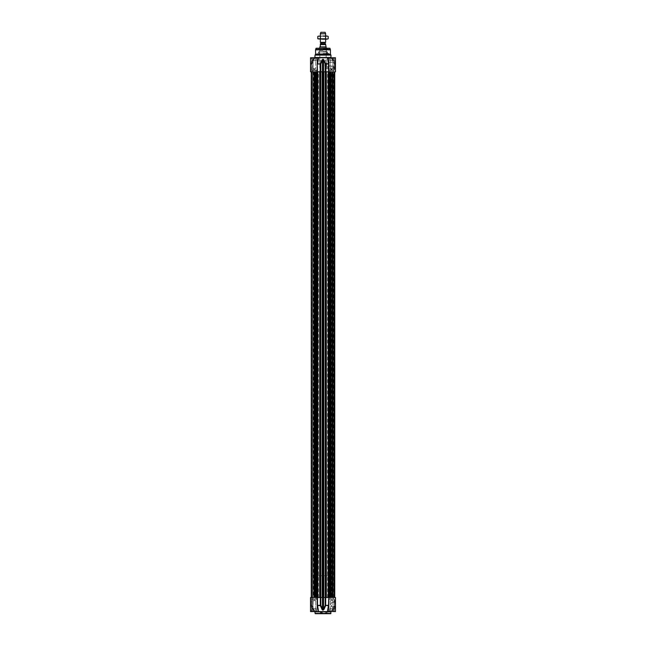 <?xml version="1.0" encoding="UTF-8"?>
<svg xmlns="http://www.w3.org/2000/svg" width="646" height="646" viewBox="0 0 646 646"><rect width="100%" height="100%" fill="white"/><g stroke="black" fill="none" stroke-linecap="round" stroke-linejoin="round"><path stroke-width="0.48" stroke-dasharray="3.23 2.42" d="M330.639 604.68L331.737 602.411L331.737 606.957L330.639 604.68M321.894 611.576L321.894 612.747L321.038 612.901L320.481 612.901L320.481 611.576L322.338 611.576L320.481 611.576L322.338 611.576L320.481 611.576L320.86 612.901L319.762 613.676L322.168 613.571L320.965 612.747L320.965 611.576M323.032 613.676L319.956 613.676L323.105 613.676L321.918 612.901L322.338 611.576L322.338 612.901L321.821 612.901M330.025 597.518L333.215 597.518L330.025 597.518L333.215 597.518L330.025 597.518L330.025 598.955L330.025 597.518M312.785 597.518L315.975 597.518L312.785 597.518L315.975 597.518L312.785 597.518L312.785 598.955L312.785 597.518M325.624 613.038L326.739 613.038L325.624 613.038L325.624 613.676L326.739 613.676L325.624 613.676M326.125 613.676L326.125 613.038M326.682 613.676L326.682 613.038M326.739 613.676L326.739 613.038M326.238 613.676L326.238 613.038M325.681 613.676L325.681 613.038M327.764 613.676L324.462 613.7L327.91 613.7M320.965 612.747L322.071 612.747L320.489 612.788L322.088 612.788L322.863 613.571L320.513 613.571M322.168 613.571L319.762 613.676M321.03 613.676L322.863 613.676M321.232 613.676L321.821 613.676L321.232 613.676L321.232 613.038L321.821 613.038L321.232 613.038M320.723 613.676L320.723 613.038M321.781 613.676L321.781 613.038M321.821 613.676L321.821 613.038M321.312 613.676L321.312 613.038M320.763 613.676L320.763 613.038M322.241 613.571L319.956 613.571L321.87 613.676M321.038 612.901L320.715 613.571M322.144 613.676L320.949 613.676L322.144 613.676L322.144 613.038L320.949 613.038L322.144 613.038M321.732 613.676L321.732 613.038M321.958 613.676L321.958 613.038M321.361 613.676L321.361 613.038M320.949 613.676L320.949 613.038M321.135 613.676L321.135 613.038M310.823 597.518L312.753 597.518L310.815 597.518L310.823 605.35L311.808 605.35L314.828 611.576L311.856 605.593L311.84 597.518L311.808 605.35L310.823 605.35L310.823 597.518L310.815 605.35L312.648 609.444L310.863 605.56L310.984 597.518L310.984 605.35L312.979 610.171L310.823 605.35A0.533 0.517 -90 0 0 310.887 605.593L311.856 605.593L310.887 605.593A0.533 0.517 -90 0 1 310.823 605.35L310.815 597.518M314.828 611.576L313.714 611.576L314.828 611.576L311.816 605.714L311.84 597.518L311.816 605.714L314.537 611.576L310.532 611.576L314.828 611.576L311.889 605.617L314.86 611.576M331.737 606.957L334.991 606.957L334.991 602.411L334.991 606.957L335.468 607.434L335.468 601.935L335.468 607.434M331.737 602.411L334.991 602.411L335.468 601.935M335.468 605.746L335.468 608.928L335.314 605.722C335.339 607.725 334.483 608.847 332.755 609.073L334.168 605.746L335.468 605.746L335.468 611.576L327.401 611.576L328.499 605.35L328.499 597.518L335.468 597.518L335.468 605.746L334.345 605.48L335.468 605.213M335.468 605.48L335.468 607.264M335.468 600.174L335.201 598.85L335.468 600.174M335.468 601.232L335.201 604.39L335.468 601.232M318.228 611.366L310.532 611.576L310.532 597.518L334.741 597.518L323.533 597.518L323.533 609.194L325.188 605.35L325.188 597.518L328.499 597.518M323.137 610.171L323.137 597.518L322.863 609.921L323.969 609.444L323.137 610.171L322.031 609.444L320.327 605.593L317.549 605.593L320.311 605.35L320.311 597.518M322.031 609.444L322.467 609.194L322.467 597.518L320.812 597.518L320.812 605.35L320.311 605.35L320.812 605.35L322.863 610.171M318.599 611.576L327.401 611.576M328.806 597.518L328.749 605.714L325.673 605.593L323.969 609.444M325.689 597.518L325.689 605.35L325.188 605.35L328.806 605.35M312.922 597.518L312.922 609.921A0.533 0.533 -90 0 0 312.979 610.171L312.979 610.171A0.533 0.533 -90 0 1 312.922 609.921L312.922 597.518L312.922 609.921L313.714 611.576M318.228 611.302L317.549 605.593M317.251 605.714L317.194 597.518M331.463 611.576L335.468 611.576L331.463 611.576M328.749 605.714L327.772 611.302M334.135 605.617L331.172 611.576L332.617 608.952L333.223 609.307L333.942 608.411L335.258 605.617L334.135 605.617M335.468 608.928L332.827 608.831L335.201 607.426L335.201 609.194L335.201 606.247C334.2 608.782 333.409 609.646 332.827 608.831L331.14 611.576L332.286 611.576L331.172 611.576L334.345 605.48M332.795 608.807L332.795 608.807C334.62 608.693 335.46 607.652 335.306 605.706L335.468 605.617M335.468 606.158L335.444 605.31M334.62 611.576L328.62 611.576L334.62 611.576M317.38 611.576L311.38 611.576L317.38 611.576M331.22 611.576L314.78 611.576L331.22 611.576M330.695 613.7L315.305 613.7M320.86 612.901L322.338 612.901L323.129 613.7L319.681 613.7L323.105 613.676M335.201 599.496L335.363 599.924L335.201 599.496M335.201 599.084L335.363 599.892L335.363 599.092M312.737 597.679L316.185 597.518L312.575 597.518L316.185 597.518L312.575 597.518L316.023 597.679L312.737 597.679L312.737 598.955L316.023 598.955L312.575 599.108L316.185 599.108L312.575 599.108L316.185 599.108L312.575 599.108L316.023 598.955L312.737 598.955L312.737 597.679L316.023 597.679L312.737 597.679M329.977 597.679L333.425 597.518L329.815 597.518L333.425 597.518L329.815 597.518L333.263 597.679L329.977 597.679L329.977 598.955L333.263 598.955L329.815 599.108L333.425 599.108L329.815 599.108L333.425 599.108L329.815 599.108L333.263 598.955L329.977 598.955L329.977 597.679L333.263 597.679L329.977 597.679M311.647 599.222L311.38 611.576L311.647 599.222L317.113 599.222L311.647 599.222M316.871 599.108L311.727 599.27L316.871 599.108M328.887 599.222L328.62 611.576L328.887 599.222L334.353 599.222L328.887 599.222M334.111 599.108L328.967 599.27L334.111 599.108M319.713 613.676L320.481 612.901L321.918 612.901M316.871 611.31L311.727 611.156L316.871 611.31M315.296 611.31L312.543 611.31L315.296 611.31L315.296 608.661L312.543 608.661L316.217 608.661L312.543 608.661L316.217 608.661L315.296 608.661L315.296 611.31L316.217 611.31L316.217 608.661L316.217 611.31L313.463 611.31L313.463 608.661L313.463 611.31L312.543 611.31L312.543 608.661L312.543 611.31L315.296 611.31L315.296 608.661L315.296 611.31M311.727 611.156L311.727 599.27L311.727 611.156L317.033 611.156L311.727 611.156M312.632 599.108L316.128 599.108L312.632 599.108M313.076 600.707L313.076 608.661L315.684 608.661L313.076 608.661L315.684 608.661L313.076 608.661L313.076 600.707L315.684 600.707L313.076 600.707L315.684 600.707L313.076 600.707L314.376 599.916L313.076 600.707M334.111 611.31L328.967 611.156L334.111 611.31M332.537 611.31L329.783 611.31L332.537 611.31L332.537 608.661L329.783 608.661L333.457 608.661L329.783 608.661L333.457 608.661L332.537 608.661L332.537 611.31L333.457 611.31L333.457 608.661L333.457 611.31L330.704 611.31L330.704 608.661L330.704 611.31L329.783 611.31L329.783 608.661L329.783 611.31L332.537 611.31L332.537 608.661L332.537 611.31M328.967 611.156L328.967 599.27L328.967 611.156L334.273 611.156L328.967 611.156M329.872 599.108L333.368 599.108L329.872 599.108M330.316 600.707L330.316 608.661L332.924 608.661L330.316 608.661L332.924 608.661L330.316 608.661L330.316 600.707L332.924 600.707L330.316 600.707L332.924 600.707L330.316 600.707L331.624 599.916L330.316 600.707M330.704 611.31L330.704 608.661L330.704 611.31M313.463 611.31L313.463 608.661L313.463 611.31M335.468 602.532L335.468 599.884L335.468 602.532M335.347 602.419L335.347 599.997L335.347 602.419M335.468 602.233L335.468 600.118L335.468 602.233M335.468 601.281L335.468 600.546L335.468 601.281L333.877 601.281L333.877 600.546L333.877 601.281M335.468 601.87L333.877 601.87M335.468 601.919L333.877 601.919M335.468 601.184L333.877 601.184M335.468 600.546L333.877 600.546M335.468 600.594L333.877 600.594M325.39 611.576L326.981 611.576L325.39 611.576L325.39 612.747L326.981 612.747L325.374 612.788L326.997 612.788L325.253 612.901L327.11 612.901L325.253 612.901L325.253 611.576L327.11 611.576L325.253 611.576M323 71.819L314.513 71.819L323 71.819M323 597.518L331.487 597.518L323 597.518M330.227 71.819L333.95 71.819L328.854 71.819L330.227 71.819L330.187 597.518L330.227 71.819M312.987 71.819L317.146 71.819L312.947 71.819L312.947 597.518L312.987 71.819M315.773 597.518L315.813 71.819L315.773 597.518M315.531 71.819L312.05 71.819L315.531 71.819L315.531 597.518L315.531 71.819M312.05 597.518L312.066 71.819L312.05 597.518M333.013 71.819L315.337 71.819L334.741 71.819L332.738 71.819L334.741 71.819L333.005 71.819L333.013 597.518L333.005 71.819M335.468 63.179L335.201 63.09C334.2 60.554 333.409 59.698 332.827 60.514L335.201 61.911L335.201 60.151L335.347 63.817L334.345 63.865L335.468 64.132L335.468 60.417L335.468 71.819L325.188 71.819L325.188 63.994L323.533 60.143L323.533 71.819L325.188 71.819L325.164 597.518L326.303 597.518L319.681 597.518L320.836 597.518L320.836 71.819L310.532 71.819L311.84 71.819L310.532 71.819L310.532 57.76L318.599 57.76L317.501 63.994L317.501 71.819M317.008 71.819L317.016 597.518L317.008 71.819M311.961 71.819L315.337 71.819L311.259 71.819L314.489 71.819L311.961 71.819L311.961 597.518L311.961 71.819M314.586 71.819L313.455 71.819L314.586 71.819L314.586 597.518L314.586 71.819M334.741 597.518L334.741 71.819M334.103 71.819L332.456 71.819L334.103 71.819L334.103 597.518L334.103 71.819M332.351 597.518L332.351 71.819L333.998 71.819L332.351 71.819L332.351 597.518M332.52 71.819L332.52 597.518M321.014 38.986L325.293 38.986L321.014 38.986M320.707 39.196L325.649 39.196L320.707 39.196M321.014 36.224L325.293 36.224L321.014 36.224M318.494 39.196L327.506 39.196M325.293 36.014L320.351 36.014L325.293 36.014M327.506 36.014L318.494 36.014M328.208 38.792L317.792 38.792M317.792 36.418L328.208 36.418M320.4 38.792L320.4 36.418M325.6 38.792L325.6 36.418M319.867 71.819L326.133 71.819L319.867 71.819L319.867 60.942L326.133 60.942L319.867 60.942M326.529 62.799L326.529 66.514L324.857 65.989L324.857 63.332L329.097 62.799L329.097 66.514L329.097 62.799M329.097 66.934L329.097 62.387L329.097 66.934L334.991 66.934L334.991 62.387L334.991 66.934L335.468 67.41L335.468 61.911L335.468 67.41M312.753 60.143L310.887 63.744L312.979 59.174L312.922 71.819L310.984 71.819L312.753 71.819L312.753 60.143L310.863 63.776L312.753 60.143M311.816 63.623L314.828 57.76L311.808 63.994L310.887 63.744L311.889 63.728L310.823 63.994L310.823 71.819L310.815 63.994L310.984 71.819L310.815 63.994L311.808 63.994L311.808 71.819L311.84 63.994L311.84 71.819L311.816 63.623L314.537 57.76L311.816 63.623M314.537 57.76L310.532 57.76L314.537 57.76M317.194 71.819L317.251 63.623L320.327 63.744L322.863 59.174L323.969 59.9L325.673 63.744L328.451 63.744L327.401 57.76L318.599 57.76M320.812 71.819L322.467 71.819L322.467 60.143L320.812 63.994L320.812 71.819M323.969 59.9L323.533 60.143L323.137 59.416L322.031 59.9M322.863 59.174L322.467 71.819M322.863 71.819L323.137 59.174M328.749 63.623L328.023 60.74M327.772 58.043L335.468 57.76L331.463 57.76L334.168 63.599L335.468 63.599L335.468 64.132M332.755 60.272L331.463 57.76L335.468 57.76L335.314 63.615C335.339 61.612 334.483 60.498 332.755 60.272L333.942 60.934L335.258 63.72L334.103 63.696L331.172 57.76L332.755 60.272M335.468 60.417L332.827 60.514C334.62 60.643 335.452 61.677 335.306 63.639L335.468 62.081M335.468 68.105L335.201 64.955L335.468 68.105M335.468 69.17L335.201 70.495L335.468 69.17M335.468 68.371L335.468 66.756L335.468 68.371M335.468 68.492L335.468 67.337L335.468 68.492L333.877 68.492L333.877 67.337L333.877 68.872L335.468 68.492M311.647 70.123L311.647 58.027L317.113 58.027L311.38 57.76L317.38 57.76L311.38 57.76L317.38 57.76L311.38 57.76L311.647 70.123L317.113 70.123L311.647 70.123M328.887 70.123L328.887 58.027L334.353 58.027L328.62 57.76L334.62 57.76L328.62 57.76L334.62 57.76L328.62 57.76L328.887 70.123L334.353 70.123L328.887 70.123M311.727 58.188L317.033 58.188L311.727 58.188L311.727 70.067L317.033 70.067L311.727 70.067L317.033 70.067L311.727 70.067L311.727 58.188L317.033 58.188L311.727 58.188M314.376 69.421L313.076 68.638L315.684 68.638L313.076 68.638L315.684 68.638L313.076 68.638L313.076 60.684L315.684 60.684L313.076 60.684L315.684 60.684L313.076 60.684L313.076 68.638L314.376 69.421L315.684 68.638L315.684 60.684L315.684 68.638L314.376 69.421M328.967 58.188L334.273 58.188L328.967 58.188L328.967 70.067L334.273 70.067L328.967 70.067L334.273 70.067L328.967 70.067L328.967 58.188L334.273 58.188L328.967 58.188M331.624 69.421L330.316 68.638L332.924 68.638L330.316 68.638L332.924 68.638L330.316 68.638L330.316 60.684L332.924 60.684L330.316 60.684L332.924 60.684L330.316 60.684L330.316 68.638L331.624 69.421L332.924 68.638L332.924 60.684L332.924 68.638L331.624 69.421M330.025 71.819L333.215 71.819L330.025 71.819L333.215 71.819L330.025 71.819L330.025 70.39L330.025 71.819M312.785 71.819L315.975 71.819L312.785 71.819L315.975 71.819L312.785 71.819L312.785 70.39L312.785 71.819M312.922 71.819L312.922 59.416A0.533 0.533 -90 0 1 312.979 59.174L312.979 59.174A0.533 0.533 -90 0 0 312.922 59.416L312.922 71.819L312.922 59.416L313.714 57.76M329.815 71.819L333.425 71.819L329.815 71.819L333.425 71.819L329.815 71.819L333.263 71.658L329.977 71.658L329.977 70.39L333.263 70.39L329.815 70.228L333.425 70.228L329.815 70.228L333.425 70.228L329.815 70.228L333.263 70.39L329.977 70.39L329.815 71.819M312.575 71.819L316.185 71.819L312.575 71.819L316.185 71.819L312.575 71.819L316.023 71.658L312.737 71.658L312.737 70.39L316.023 70.39L312.575 70.228L316.185 70.228L312.575 70.228L316.185 70.228L312.575 70.228L316.023 70.39L312.737 70.39L312.575 71.819M323 53.481L328.838 53.481L323 53.481M323 54.264L328.467 54.264L323 54.264M323 49.209L326.553 49.209L323 49.209M323 53.82L319.592 53.82L323 53.82M323 48.587L317.275 48.587L323 48.587M323 48.692L328.838 48.692L323 48.692M323 50.461L319.608 50.461L323 50.461M323 51.591L326.392 51.591L323 51.591M323 53.973L326.569 53.973L323 53.973M317.275 48.587L329.097 48.216L316.903 48.216M319.657 60.942L319.818 54.74L326.182 54.74L326.182 60.789L319.818 60.789L326.343 60.942L319.657 60.942L326.343 60.942M326.343 54.579L319.657 54.579M317.162 54.579L328.838 54.579L317.162 54.579L317.162 53.481L317.533 54.264M329.823 48.216L316.177 48.216M330.429 54.191L315.571 54.191M330.954 55.112L315.046 55.112M329.097 62.387L334.991 62.387L335.468 61.911M324.857 65.989L324.857 63.332M320.311 71.819L320.311 63.994L320.812 63.994L317.194 63.994M328.499 71.819L328.499 63.994L325.673 63.744L325.689 71.819M332.795 60.53L331.14 57.76L332.286 57.76L331.172 57.76L334.345 63.865M335.201 69.849L335.363 70.277L335.201 69.849M316.871 70.228L311.889 70.228L316.871 70.228M312.737 71.658L316.023 71.658L312.737 71.658M334.111 70.228L329.129 70.228L334.111 70.228M329.977 71.658L333.263 71.658L329.977 71.658M331.22 57.76L315.046 57.494M315.296 58.027L312.543 58.027L315.296 58.027L315.296 60.684L312.543 60.684L316.217 60.684L312.543 60.684L316.217 60.684L315.296 60.684L315.296 58.027L316.217 58.027L316.217 60.684L316.217 58.027L313.463 58.027L313.463 60.684L313.463 58.027L312.543 58.027L312.543 60.684L312.543 58.027L315.296 58.027L315.296 60.684L315.296 58.027M317.033 58.188L317.033 70.067L317.033 58.188M312.632 70.228L316.128 70.228L312.632 70.228M332.537 58.027L329.783 58.027L332.537 58.027L332.537 60.684L329.783 60.684L333.457 60.684L329.783 60.684L333.457 60.684L332.537 60.684L332.537 58.027L333.457 58.027L333.457 60.684L333.457 58.027L330.704 58.027L330.704 60.684L330.704 58.027L329.783 58.027L329.783 60.684L329.783 58.027L332.537 58.027L332.537 60.684L332.537 58.027M334.273 58.188L334.273 70.067L334.273 58.188M329.872 70.228L333.368 70.228L329.872 70.228M330.704 58.027L330.704 60.684L330.704 58.027M313.463 58.027L313.463 60.684L313.463 58.027M335.468 68.872L333.877 68.872M335.468 67.725L333.877 67.725L335.468 67.725M335.468 67.337L333.877 67.337M325.737 68.105L326.343 68.662L326.343 67.547L325.737 68.105M326.343 68.662L327.99 68.662L327.99 67.547L328.039 68.718L328.039 67.499L328.039 68.718M328.216 68.944L328.216 65.989L328.216 68.944L332.117 68.944L331.664 70.228L330.712 68.944L328.216 68.944M328.216 65.989L333.611 65.989L333.611 70.228L333.611 65.989L333.611 70.228L333.611 65.989L328.249 65.989L328.249 68.944L332.117 68.944L331.664 70.228L330.712 68.944L328.249 68.944L328.216 65.989M325.649 42.321L320.351 42.321M320.691 43.968L325.439 43.968M319.923 46.673L320.351 44.009M320.351 44.606L325.649 44.606C325.649 43.734 325.649 43.734 325.649 44.606L326.077 46.673M326.077 46.892L319.923 46.892M331.487 575.772L314.513 575.772L331.487 575.772L331.487 597.518L314.513 597.518L331.487 597.518L331.487 71.819M314.513 575.772L314.513 71.819M326.182 575.772L319.818 575.772L326.182 575.772L326.182 48.216M326.182 47.069L319.818 47.069M319.818 48.216L319.818 575.772M325.649 33.753L320.351 33.753M320.351 36.014L320.351 39.196L320.351 36.014M325.124 32.3L320.876 32.3M321.894 612.747L322.338 612.747M321.094 612.788L322.088 612.788L322.071 611.576M322.322 612.788L321.765 612.788M317.501 597.518L317.194 605.35M312.753 597.518L312.753 609.194L312.753 597.518M311.752 605.35L311.752 597.518L311.752 605.35M330.954 611.843L315.046 611.843M315.046 613.434L330.954 613.434M331.939 71.819L331.939 597.518L331.939 71.819M332.004 71.819L332.004 597.518L332.004 71.819M332.189 71.819L332.189 597.518L332.189 71.819M333.934 71.819L333.934 597.518L333.95 71.819M333.756 71.819L333.756 597.518L333.756 71.819M333.053 71.819L333.053 597.518L333.053 71.819M331.301 71.819L331.301 597.518L331.301 71.819M331.236 71.819L331.236 597.518L331.236 71.819M330.93 71.819L330.93 597.518L330.93 71.819M330.469 71.819L330.469 597.518L330.469 71.819M328.951 71.819L328.951 597.518L328.927 71.819M329.048 71.819L329.056 597.518M330.187 597.518L330.187 71.819L330.187 597.518M312.947 71.819L312.947 597.518L312.947 71.819M312.244 71.819L312.244 597.518L312.244 71.819M313.455 71.819L313.455 597.518M313.811 71.819L313.811 597.518L313.811 71.819M313.996 71.819L313.996 597.518L313.996 71.819M314.061 71.819L314.061 597.518L314.061 71.819M315.813 71.819L315.813 597.518L315.813 71.819M316.952 71.819L316.96 597.518M317.049 71.819L317.049 597.518L317.073 71.819M315.07 71.819L315.07 597.518L315.07 71.819M314.764 71.819L314.764 597.518L314.764 71.819M314.699 597.518L314.699 71.819L314.699 597.518M316.863 597.518L316.863 71.819M316.839 597.518L316.839 71.819M316.669 597.518L316.669 71.819M329.331 71.819L329.331 597.518M329.161 71.819L329.161 597.518M329.137 71.819L329.137 597.518M319.81 597.518L319.81 71.819M319.956 597.518L319.956 71.819M320.101 597.518L320.101 71.819M320.238 597.518L320.238 71.819M320.779 597.518L320.779 71.819M317.218 597.518L317.218 71.819M314.489 597.518L314.489 71.819L314.489 597.518M315.337 597.518L315.337 71.819M317.864 597.518L317.864 71.819M318.494 597.518L318.494 71.819M327.506 597.518L327.506 71.819M328.136 597.518L328.136 71.819M330.663 597.518L330.663 71.819M334.039 597.518L334.039 71.819L334.039 597.518M333.086 597.518L333.086 71.819L333.086 597.518M333.223 597.518L333.368 70.228L333.215 597.518M334.515 597.518L334.515 71.819L334.515 597.518M334.628 597.518L334.628 71.819L334.628 597.518M334.208 597.518L334.208 71.819L334.208 597.518M333.998 597.518L333.998 71.819L333.998 597.518M332.456 597.518L332.456 71.819L332.456 597.518M332.738 597.518L332.738 71.819L332.738 597.518M328.782 597.518L328.782 71.819M328.984 597.518L328.984 71.819L328.992 597.518M325.221 597.518L325.221 71.819M325.762 597.518L325.762 71.819M325.899 597.518L325.899 71.819M326.044 597.518L326.044 71.819M326.19 597.518L326.19 71.819M311.752 63.994L311.752 71.819L311.752 63.994M328.806 63.994L328.806 71.819M323 49.403L326.19 49.403L323 49.403M323 53.642L326.19 53.642L323 53.642M323 52.019L327.643 52.019L323 52.019M323 49.912L327.07 49.912L323 49.912M323 49.952L319.189 49.952L323 49.952M323 51.963L318.882 51.963L323 51.963M330.082 48.41L315.918 48.41M330.389 49.564L315.611 49.564M330.429 49.839L315.571 49.839M320.796 42.579L325.204 42.579M325.091 42.765L320.909 42.765M320.909 43.758L325.091 43.758M319.956 613.676L320.755 612.747L320.755 611.576M310.863 605.56L312.64 609.428L310.863 605.56A0.533 0.533 0 0 1 310.815 605.35A0.533 0.533 0 0 0 310.863 605.56M312.64 609.428L312.955 610.115L312.64 609.428M332.286 611.576L333.312 609.194M316.023 597.679L316.185 599.108L316.023 597.679M333.263 597.679L333.425 599.108L333.263 597.679M317.113 599.222L317.113 611.31L317.113 599.222M334.353 599.222L334.353 611.31L334.353 599.222M320.481 611.576L320.481 612.763M317.033 599.27L317.033 611.156L317.033 599.27M315.975 598.955L315.975 597.518L315.975 598.955M315.684 600.707L315.684 608.661L315.684 600.707L314.376 599.916L315.684 600.707M334.273 599.27L334.273 611.156L334.273 599.27M332.924 600.707L332.924 608.661L332.924 600.707L331.624 599.916L332.924 600.707M326.981 611.576L327.11 612.901L327.11 611.576M328.854 597.518L328.854 71.819M317.146 597.518L317.146 71.819M320.844 597.518L320.844 71.819M314.642 597.518L314.642 71.819L314.642 597.518M311.259 597.518L311.259 71.819M325.156 597.518L325.156 71.819M325.293 38.986L325.649 36.014L325.293 38.986M326.133 71.819L326.133 60.942M326.529 66.514L329.097 66.514M310.815 71.819L310.815 63.994L310.815 71.819M317.113 70.123L317.113 58.027L317.113 70.123M334.353 70.123L334.353 58.027L334.353 70.123M328.467 54.264L328.838 53.481L328.838 54.579M326.343 53.82L326.343 49.209M319.657 53.82L319.657 49.209M326.569 53.973L327.377 51.769L318.623 51.769L318.22 54.264M319.431 53.973L318.623 51.769L327.377 51.769L327.78 54.264M326.553 49.209L327.07 49.912L327.11 48.587M319.447 49.209L318.93 49.912L318.89 48.587M323 50.041L319.059 50.041L323 50.041M310.863 63.776L312.64 59.916L310.863 63.776A0.533 0.533 0 0 0 310.815 63.994A0.533 0.533 0 0 1 310.863 63.776M312.64 59.916L312.955 59.23L312.64 59.916M332.286 57.76L333.312 60.151M314.86 57.76L311.889 63.728L314.86 57.76M316.023 71.658L316.185 70.228L316.023 71.658M333.263 71.658L333.425 70.228L333.263 71.658M315.975 70.39L315.975 71.819L315.975 70.39M326.343 67.547L328.039 67.499M333.611 70.228L331.664 70.228L333.611 70.228"/><path stroke-width="0.97" d="M328.806 597.518L328.499 605.35L327.401 611.576L328.806 605.35L328.806 597.518L335.468 597.518L335.468 611.576L327.772 611.366M328.499 597.518L325.188 597.518L325.188 605.35L328.749 605.714M322.863 610.171L323.137 597.518L323.137 609.921L320.812 605.35L320.812 597.518L322.467 597.518L322.467 609.194L322.031 609.444L322.863 610.171L323.969 609.444L325.673 605.593L325.689 597.518M328.806 605.35L325.188 605.35L323.533 609.194L323.533 597.518L325.188 597.518M317.194 597.518L317.194 605.35L318.599 611.576L317.501 605.35L317.501 597.518L310.532 597.518L310.532 611.576L327.401 611.576M320.812 597.518L317.501 597.518M317.549 605.593L320.327 605.593L322.031 609.444M320.311 597.518L320.311 605.35L320.812 605.35L317.194 605.35M323.969 609.444L323.533 609.194L323.137 610.171M317.251 605.714L318.599 611.576M315.046 611.843L330.954 611.843L330.695 613.7L315.305 613.7L314.78 611.576M323 39.196L317.792 38.792L325.6 38.792L326.908 39.196L323 39.196M328.208 38.792L326.908 39.196L328.208 38.792L328.208 36.418L326.908 36.014L328.208 36.418M323 36.014L326.908 36.014L323 36.014M317.792 36.418L319.092 36.014L317.792 36.418L317.792 38.792M320.4 38.792L320.4 36.418M325.6 38.792L325.6 36.418M318.599 57.76L310.532 57.76L310.532 71.819L317.501 71.819L317.194 63.994L318.22 57.76L317.549 63.744L318.599 57.76L327.401 57.76L328.499 63.994L328.499 71.819L335.468 71.819L335.444 64.035M335.468 63.623L335.468 57.76L327.772 57.76L328.023 60.74M335.468 63.825L335.468 63.179M328.806 71.819L328.749 63.623L325.188 63.994L325.188 71.819L328.499 71.819M325.188 71.819L323.533 71.819L323.533 60.143L325.188 63.994L328.806 63.994M325.689 71.819L325.673 63.744L323.137 59.174L322.031 59.9L322.467 60.143L322.467 71.819L320.812 71.819L320.812 63.994L322.863 59.416L323.533 71.819M323.137 71.819L322.863 59.174M317.501 71.819L320.812 71.819M315.571 49.839A1.058 1.058 0 0 1 315.611 49.564L316.177 48.216L329.823 48.216L330.429 49.839L315.571 49.839L315.571 54.191L330.429 54.191L330.429 49.839M330.429 54.191L330.954 55.112L315.046 55.112L315.571 54.191M322.031 59.9L320.327 63.744L317.501 63.994L320.311 63.994L320.311 71.819M323.969 59.9L323.533 60.143L323.137 59.174M320.812 63.994L320.327 63.744L320.812 63.994M328.749 63.623L327.772 58.035M315.046 55.112L314.78 57.76M325.649 44.009L320.561 43.968L320.909 42.765L320.351 42.321L325.649 42.321L325.649 39.196M320.351 46.254L319.923 46.892L326.077 46.892L325.649 44.606C325.649 43.734 325.649 43.734 325.649 44.606L320.351 44.606L320.351 46.254M320.561 43.968A0.638 0.638 0 0 0 320.351 44.009L320.351 44.606M319.923 46.892L326.182 47.069L326.182 48.216M319.818 47.069L319.818 48.216M325.649 33.753L325.124 32.3L320.876 32.3L320.351 33.753L325.649 33.753L325.649 36.014M320.351 33.753L320.351 36.014M320.351 39.196L320.351 42.321M330.954 613.434L315.046 613.434M322.168 597.518L322.168 71.819M322.604 71.819L322.604 597.518M320.739 597.518L320.739 71.819M320.537 597.518L320.537 71.819M319.948 597.518L319.948 71.819M319.697 597.518L319.697 71.819L319.681 597.518M317.759 597.518L317.759 71.819M317.614 597.518L317.614 71.819M317.275 597.518L317.275 71.819L317.283 597.518M317.097 597.518L317.097 71.819M316.96 597.518L316.96 71.819M316.411 597.518L316.411 71.819M316.12 597.518L316.12 71.819M315.337 597.518L315.337 71.819M330.663 597.518L330.663 71.819M329.88 597.518L329.88 71.819M329.589 597.518L329.589 71.819M329.04 597.518L329.04 71.819M328.903 597.518L328.903 71.819M328.725 597.518L328.725 71.819L328.717 597.518M328.386 597.518L328.386 71.819M328.241 597.518L328.241 71.819M326.303 597.518L326.303 71.819L326.319 597.518M326.052 597.518L326.052 71.819M325.463 597.518L325.463 71.819M325.261 597.518L325.261 71.819M323.832 597.518L323.832 71.819M323.396 597.518L323.396 71.819M315.918 48.41L330.082 48.41M315.611 49.564L330.389 49.564M317.194 63.994L317.194 71.819M330.954 55.112L330.954 57.494L315.046 57.494M320.909 42.765L325.204 42.579L320.796 42.579M325.091 42.765L325.091 43.758L320.909 43.758M311.259 597.518L311.259 71.819M334.741 597.518L334.741 71.819M325.204 42.579L325.649 42.321"/></g></svg>
